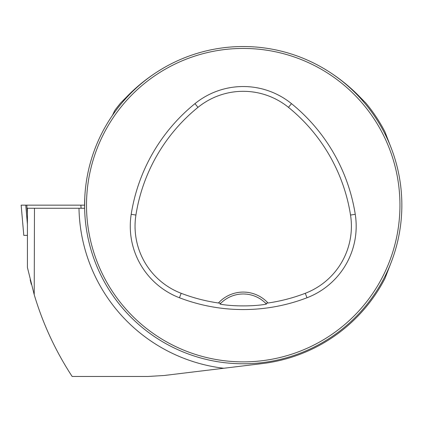 <?xml version="1.0" encoding="UTF-8"?>
<svg xmlns="http://www.w3.org/2000/svg" width="423" height="423" viewBox="0 0 423 423"><rect width="100%" height="100%" fill="white"/><g stroke="black" fill="none" stroke-linecap="round" stroke-linejoin="round"><path stroke-width="0.63" d="M27.416 208.248L27.416 267.489L34.215 294.678L34.475 208.248L27.416 208.248M31.318 284.319L30.165 279.772M391.212 148.039L384.898 131.712A159.577 159.577 0 0 0 365.779 102.953L360.782 97.909C348.98 85.546 335.645 75.167 320.777 66.781M391.212 262.271L384.898 278.598A159.577 159.577 0 0 1 262.445 363.569L223.751 368.264A164.267 164.267 0 0 1 78.985 208.248L84.632 208.248L84.759 198.096M34.215 294.678C42.855 323.701 55.498 350.963 72.143 376.47L148.05 376.47L164.14 375.497L223.751 368.264M116.203 108.563L120.671 102.953A159.577 159.577 0 0 0 114.744 110.514L112.465 115.352M78.985 208.248L34.475 208.248M165.673 66.781C150.789 75.183 137.454 85.557 125.668 97.909L120.671 102.953M401.85 205.155A158.625 158.625 0 0 0 163.913 67.78A158.625 158.625 0 0 0 163.913 342.53A158.625 158.625 0 0 0 401.85 205.155M292.129 356.055L291.738 356.182M194.321 54.255L195.357 53.927M92.325 254.059L91.997 253.023M265.744 303.36L268.023 303A33.629 33.629 0 0 0 218.427 303L220.706 303.36L219.986 304.111C232.227 306.49 254.154 306.501 266.464 304.111L265.744 303.36A31.725 31.725 0 0 0 220.706 303.36M218.427 303A173.356 173.356 0 0 1 181.171 293.292A71.836 71.836 0 0 1 135.92 215.053A173.356 173.356 0 0 1 197.975 107.357A71.836 71.836 0 0 1 288.475 107.357A173.356 173.356 0 0 1 350.53 215.053A71.836 71.836 0 0 1 305.279 293.292A173.356 173.356 0 0 1 268.023 303M179.458 297.76A178.136 178.136 0 0 0 306.992 297.76A76.616 76.616 0 0 0 355.251 214.308A178.136 178.136 0 0 0 291.484 103.64A76.616 76.616 0 0 0 194.966 103.64A178.136 178.136 0 0 0 131.199 214.308A76.616 76.616 0 0 0 179.458 297.76L181.171 293.292M399.947 205.155A156.721 156.721 0 0 0 164.864 69.43A156.721 156.721 0 0 0 164.864 340.88A156.721 156.721 0 0 0 399.947 205.155M219.986 304.111A31.725 31.725 0 0 1 220.6 303.471M265.85 303.471A31.725 31.725 0 0 1 266.464 304.111M70.715 374.26L71.836 375.999M27.416 235.373L23.794 235.373L21.15 205.155L84.6 205.155L80.872 205.155L81.084 208.248M23.799 235.373L21.15 205.155L84.6 205.155M27.416 213.885L26.813 205.155L25.75 205.155L27.416 224.185M305.279 293.292L306.992 297.76M197.975 107.357L194.966 103.64M135.92 215.053L131.199 214.308M350.53 215.053L355.251 214.308M288.475 107.357L291.484 103.64"/></g></svg>
